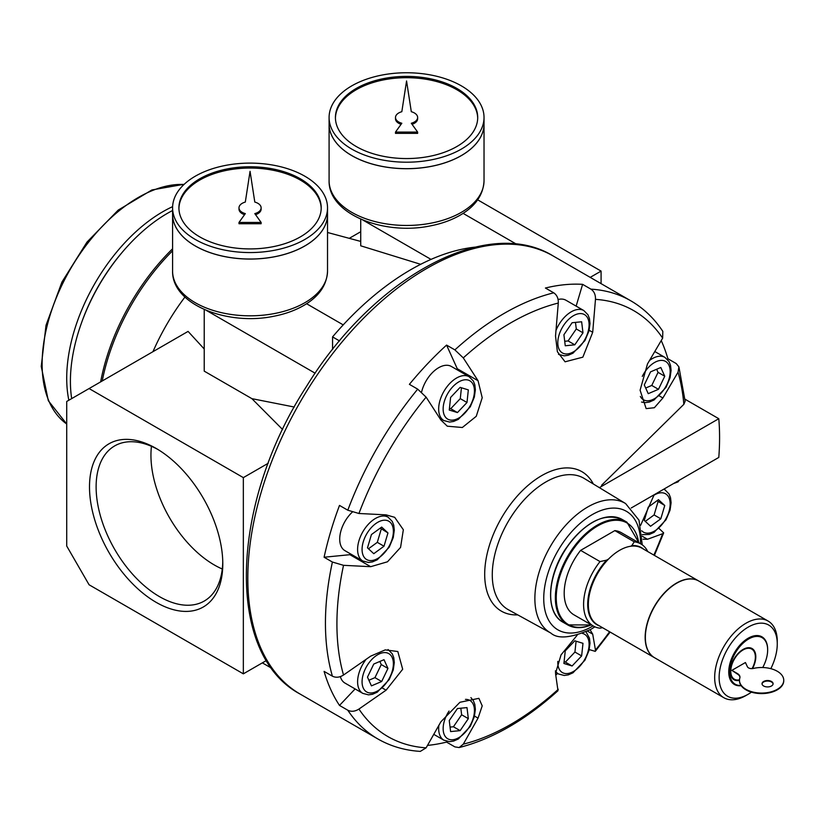<?xml version="1.0" encoding="UTF-8"?>
<svg xmlns="http://www.w3.org/2000/svg" width="825" height="825" viewBox="0 0 825 825"><rect width="100%" height="100%" fill="white"/><g stroke="black" fill="none" stroke-linecap="round" stroke-linejoin="round"><path stroke-width="1.24" d="M647.78 551.585A47.427 27.38 -60 0 0 640.85 543.923A47.427 27.38 -60 0 0 634.25 541.819L631.806 545.603A44.519 25.709 -60 0 1 643.696 549.223M634.25 541.819L614.842 530.609A47.427 27.38 -60 0 1 621.442 532.723L640.85 543.923M156.152 602.343A94.246 54.419 -120 0 0 222.791 563.867A94.246 54.419 -120 0 0 156.152 448.439A94.246 54.419 -120 0 0 89.502 486.915A94.246 54.419 -120 0 0 156.152 602.343M157.822 449.429A89.574 51.717 -120 0 0 114.675 445.912A89.574 51.717 -120 0 0 100.939 517.688A89.574 51.717 -120 0 0 159.462 596.619A89.574 51.717 -120 0 0 204.239 601.054A89.574 51.717 -120 0 0 222.771 561.918M648.233 507.138L644.284 520.441L650.564 526.268L660.804 518.801L664.754 505.508L658.474 499.672L648.233 507.138M574.798 640.798L565.259 650.863L563.908 663.465L572.096 665.992L581.635 655.927L582.986 643.325L574.798 640.798M466.991 707.602L457.442 708.541L449.254 720.534L450.605 731.579L460.144 730.63L468.332 718.647L466.991 707.602M387.956 668.425L384.007 659.691L373.766 664.042L367.486 677.139L371.436 685.874L381.676 681.512L387.956 668.425L381.253 664.558L379.851 661.454M371.436 534.559L367.486 547.862L373.766 553.688L384.007 546.222L387.956 532.919L381.676 527.092L371.436 534.559M460.144 387.368L450.605 397.444L449.254 410.046L457.442 412.572L466.991 402.497L468.332 389.895L460.144 387.368M581.635 321.781L572.096 322.73L563.908 334.723L565.259 345.768L574.798 344.819L582.986 332.826L581.635 321.781M664.754 376.231L660.804 367.496L650.564 371.848L644.284 384.935L648.233 393.669L658.474 389.317L664.754 376.231L658.051 372.353L656.648 369.26M631.228 507.983L718.792 457.432A252.955 146.046 120 0 0 718.792 418.708L599.373 487.647M679.253 480.263L678.047 481.882L673.623 483.512M678.903 366.888L678.047 372.188A245.891 141.962 -60 0 1 683.853 404.322L685.142 401.28L678.913 366.888L676.211 363.547L667.899 358.741A252.955 146.046 120 0 0 661.227 340.57M332.403 676.18C335.899 677.882 339.611 677.49 343.53 675.015L370.683 656.143L385.244 649.883L397.815 651.523L402.683 669.25L386.09 690.185L358.937 709.057C354.998 711.532 351.285 711.923 347.799 710.222L339.498 705.427A252.955 146.046 120 0 1 324.091 671.385L332.403 676.18A252.955 146.046 -60 0 1 332.403 562.042L324.091 557.236A252.955 146.046 120 0 1 339.498 505.416L347.799 510.211A252.955 146.046 -60 0 1 417.698 389.142L409.396 384.347A252.955 146.046 120 0 1 446.573 345.097L457.267 368.723A28.463 16.428 120 0 1 457.834 370.208M347.799 710.222A252.955 146.046 -60 0 0 377.829 738.932C390.627 746.264 404.786 750.42 420.317 751.389L426.113 747.842L440.87 721.813L459.927 702.281L478.882 698.332L482.223 705.87L478.046 718.132L463.289 744.16L459.123 747.563L454.884 746.893L446.573 742.098A252.955 146.046 120 0 1 427.494 745.408M459.123 747.563C492.504 739.045 525.453 720.101 557.989 690.711L555.524 673.406L561.052 654.864L577.17 635.209M589.225 649.595L595.258 651.358L595.475 650.059L592.701 634.147L590.401 630.321M659.123 528.536L663.671 532.878L662.65 533.713L647.481 539.272L642.293 536.271M654.173 494.732L640.633 525.288M643.026 539.199L647.481 539.272M683.853 404.322L601.538 485.306M678.047 372.188L662.887 397.99L659.34 395.938M417.698 389.142L426.113 397.145L440.87 419.977L447.294 426.195L462.34 427.505L476.262 416.295L482.213 397.743L478.046 380.727L463.289 357.895L454.884 349.893A252.955 146.046 -60 0 1 553.73 292.823C556.947 294.999 558.463 298.403 558.288 303.053L555.524 336.002L557.38 351.739L565.084 361.804L582.852 357.163L592.701 332.32L595.475 299.362C595.65 294.731 594.134 291.318 590.906 289.142A252.955 146.046 -60 0 1 630.785 300.795C643.541 308.199 654.215 318.388 662.815 331.361L662.65 338.147L647.481 363.949L640.097 390.204L646.15 408.612L654.359 407.725L662.887 397.99M347.799 510.211L358.937 513.49L386.09 514.862L394.68 517.316L403.343 529.732L400.568 547.408L387.482 561.794L370.683 566.682L343.53 565.321L332.403 562.042M454.884 349.893L446.573 345.097M553.73 292.823L545.418 288.028A252.955 146.046 120 0 1 582.605 284.347L576.139 306.116M590.906 289.142L582.605 284.347M684.946 399.166L718.792 418.708M555.823 675.159A252.955 146.046 120 0 0 557.566 673.437M360.731 219.12L360.731 245.809L420.678 264.309M152.965 351.677A158.101 91.276 -60 0 1 184.944 297.052M204.218 348.975L188.079 331.403L66.722 401.466L66.722 546.047L89.079 584.77L243.344 673.839L266.496 660.474M262.35 662.867L271.703 668.26M343.221 324.885L306.591 303.734M206.25 310.344L315.16 373.22M362.763 219.986L431.021 259.39M516.522 244.21L463.103 213.376M590.215 277.365L601.085 271.095L477.654 199.825M349.264 238.343L360.731 231.722M282.645 429.557L251.903 398.661L294.298 407.034M243.344 673.839L243.344 477.623L89.079 388.554M243.344 477.623L268.238 463.258M204.218 309.478L204.218 371.137L251.903 398.661M739.499 679.8A17.387 10.044 -60 0 1 731.002 668.363A17.387 10.044 -60 0 1 744.263 649.327A17.387 10.044 -60 0 1 755.36 657.061A17.387 10.044 -60 0 1 752.07 668.621M731.878 670.354L737.375 673.53A8.858 5.115 0 0 1 739.963 677.139A8.858 5.115 0 0 1 739.829 678.037A22.131 12.777 0 0 0 739.478 680.295A22.131 12.777 0 0 0 761.619 693.072A22.131 12.777 0 0 0 783.75 680.295A22.131 12.777 0 0 0 753.318 668.446A4.424 2.558 0 0 1 747.388 666.734L745.429 662.527L731.878 670.354L737.375 674.046A8.858 5.115 0 0 1 739.953 677.397M599.424 625.897A44.519 25.709 -60 0 1 606.581 560.165L600.023 561.577L580.614 550.378A47.427 27.38 -60 0 0 574.014 614.873L593.423 626.082A47.427 27.38 -60 0 1 600.023 561.577M631.806 545.603L630.682 546.253M608.602 558.999L606.581 560.165M602.539 627.691L600.023 628.186A47.427 27.38 -60 0 1 593.423 626.082M614.842 530.609L580.614 550.378M550.667 594.773A58.658 33.866 -60 0 1 592.36 522.555M71.682 398.599A137.074 79.138 -60 0 1 172.59 210.519M740.984 685.441A26.874 15.52 -60 0 1 730.362 665.486A26.874 15.52 -60 0 1 751.266 637.684A26.874 15.52 -60 0 1 767.652 649.956A26.874 15.52 -60 0 1 762.733 667.528M739.478 680.347A18.026 10.405 -60 0 1 730.311 671.519A18.026 10.405 -60 0 1 743.057 649.44A18.026 10.405 -60 0 1 754.71 651.461A18.026 10.405 -60 0 1 752.503 668.58M741.149 685.678A27.514 15.881 -60 0 1 729.341 666.064A27.514 15.881 -60 0 1 750.595 636.993A27.514 15.881 -60 0 1 767.652 649.44A27.514 15.881 -60 0 1 767.652 649.698M751.441 692.154A41.106 23.729 -60 0 1 748.203 694.238A41.106 23.729 -60 0 1 719.132 677.449A41.106 23.729 -60 0 1 748.203 627.113A41.106 23.729 -60 0 1 777.263 643.892A41.106 23.729 -60 0 1 770.828 668.673M745.965 695.527L748.203 694.238L745.965 695.527A44.272 25.554 -60 0 1 723.834 697.713A44.272 25.554 -60 0 1 723.834 646.604A44.272 25.554 -60 0 1 768.096 621.039A44.272 25.554 -60 0 1 777.263 641.314L777.263 643.892M723.834 697.713L654.524 657.7A44.272 25.554 -60 0 1 654.524 606.581A44.272 25.554 -60 0 1 698.785 581.027L768.096 621.039M654.431 657.649A44.272 25.554 -60 0 1 654.328 657.597A44.272 25.554 -60 0 1 654.328 606.478A44.272 25.554 -60 0 1 698.6 580.924A44.272 25.554 -60 0 1 698.692 580.975M654.328 657.597L597.506 624.783A44.272 25.554 -60 0 1 597.506 573.674A44.272 25.554 -60 0 1 641.778 548.109L698.6 580.924M739.489 679.893A17.707 10.22 -60 0 1 730.311 671.385M742.943 649.502A17.707 10.22 -60 0 1 755.36 656.803A17.707 10.22 -60 0 1 755.36 656.927M739.489 680.553A22.131 12.777 0 0 0 739.478 680.811A22.131 12.777 0 0 0 761.619 693.588A22.131 12.777 0 0 0 783.75 680.811A22.131 12.777 0 0 0 783.75 680.553M763.651 685.988A5.538 3.197 0 0 0 769.684 686.678A5.538 3.197 0 0 0 773.097 683.729A5.538 3.197 0 0 0 767.559 680.532A5.538 3.197 0 0 0 762.032 683.729A5.538 3.197 0 0 0 763.651 685.988M773.077 683.987A5.538 3.197 0 0 0 767.559 681.048A5.538 3.197 0 0 0 762.053 683.987M601.085 283.645L601.085 271.095M475.076 247.139A240.312 138.744 120 0 0 332.558 336.899L332.558 349.542M339.56 340.942L332.558 336.899M558.566 354.389L558.504 354.358A25.297 14.603 120 0 0 558.566 354.389L564.269 355.853L568.25 355.255L572.993 353.183L584.946 340.57L588.988 330.928L590.019 323.555L589.462 318.584L587.977 314.799L583.863 310.582L565.971 300.248A25.297 14.603 120 0 0 558.082 299.506M667.899 358.741L667.363 359.308M446.799 741.345L446.573 742.098M340.354 676.613A25.297 14.603 120 0 0 344.953 683.069L362.835 693.392L368.538 694.856L372.529 694.268L377.262 692.185L389.225 679.573L393.267 669.941L394.298 662.558L393.742 657.587L392.257 653.802L388.132 649.584A25.297 14.603 120 0 0 388.07 649.543L388.132 649.584M355.111 688.937L339.498 705.427M352.254 512.15A25.297 14.603 120 0 0 344.953 550.677L362.835 561.01L368.538 562.464L372.529 561.877L377.262 559.793L389.225 547.181L393.267 537.549L394.298 530.166L393.742 525.205L392.257 521.41L388.132 517.192A25.297 14.603 120 0 0 375.488 518.44A25.297 14.603 120 0 0 358.957 540.736A25.297 14.603 120 0 0 362.835 561.01M370.683 566.682L349.903 554.689L324.091 557.236M349.903 554.689A28.463 16.428 120 0 0 351.471 554.441M469.208 376.767A25.297 14.603 120 0 0 456.555 378.025A25.297 14.603 120 0 0 440.034 400.311A25.297 14.603 120 0 0 443.912 420.585L449.615 422.049L453.595 421.451L458.339 419.378L470.302 406.766L474.334 397.124L475.375 389.751L474.818 384.78L473.333 380.995L469.208 376.767L451.316 366.444A25.297 14.603 120 0 0 438.673 367.702A25.297 14.603 120 0 0 421.606 392.03M658.474 389.317L651.76 385.45L658.051 372.353M645.676 388.028L651.76 385.45M582.986 332.826L576.283 328.958L575.479 322.4M574.798 344.819L568.085 340.942L576.283 328.958M564.712 341.282L568.085 340.942M466.991 402.497L460.278 398.63L461.443 387.771M457.442 412.572L450.739 408.695L460.278 398.63M449.439 408.293L450.739 408.695M387.956 532.919L380.253 528.124M384.007 546.222L377.303 542.345L381.253 529.052M368.476 548.78L377.303 542.345M381.676 681.512L374.963 677.645L381.253 664.558M368.888 680.233L374.963 677.645M468.332 718.647L461.629 714.77L460.824 708.211M460.144 730.63L453.43 726.763L461.629 714.77M450.058 727.093L453.43 726.763M581.635 655.927L574.932 652.049L576.097 641.19M572.096 665.992L565.393 662.124L574.932 652.049M564.094 661.722L565.393 662.124M664.754 505.508L657.051 500.713M660.804 518.801L654.101 514.934L658.051 501.631M645.274 521.369L654.101 514.934M151.449 446.315A89.574 51.717 -120 0 0 214.283 564.96A89.574 51.717 -120 0 0 222.286 569.002M335.424 118.119A71.146 41.075 180 0 1 379.861 80.695A71.146 41.075 180 0 1 456.875 89.729A71.146 41.075 180 0 1 477.696 118.119M417.636 117.48A11.065 6.394 0 0 0 411.304 111.705L406.56 80.963L401.827 111.705A11.065 6.394 0 0 0 395.495 117.48A11.065 6.394 0 0 0 401.827 123.255L395.495 132.083L417.636 132.083L411.304 123.255A11.065 6.394 0 0 0 417.636 117.48L417.636 118.769A11.065 6.394 180 0 1 412.067 124.317M395.495 132.083L395.495 133.372L417.636 133.372L417.636 132.083M395.495 117.48L395.495 118.769A11.065 6.394 0 0 0 401.063 124.317M456.875 88.43A71.146 41.075 180 0 1 477.706 117.48A71.146 41.075 180 0 1 406.56 158.555A71.146 41.075 180 0 1 335.424 117.48A71.146 41.075 180 0 1 379.335 79.53A71.146 41.075 180 0 1 456.875 88.43M461.34 85.852A77.468 44.725 180 0 1 484.028 117.48A77.468 44.725 180 0 1 406.56 162.205A77.468 44.725 180 0 1 329.093 117.48A77.468 44.725 180 0 1 376.922 76.158A77.468 44.725 180 0 1 461.34 85.852M484.028 117.48L484.028 123.936A77.468 44.725 180 0 1 406.56 168.661A77.468 44.725 180 0 1 329.093 123.936A77.468 44.725 180 0 0 329.093 123.987L329.093 180.727A77.468 44.725 180 0 0 406.56 225.452A77.468 44.725 180 0 0 484.028 180.727C483.429 194.494 475.788 205.786 461.113 214.613C452.244 219.893 441.911 223.668 430.124 225.937C383.666 235.62 328.298 214.057 329.093 180.727M461.319 155.574A77.406 44.684 180 0 1 351.811 155.574M484.028 123.956A77.468 44.725 180 0 1 484.028 123.987A77.468 44.725 180 0 1 406.56 168.713A77.468 44.725 180 0 1 329.093 123.987M178.922 208.488A71.146 41.075 180 0 1 223.348 171.053A71.146 41.075 180 0 1 300.362 180.087A71.146 41.075 180 0 1 321.193 208.488M261.123 207.838A11.065 6.394 0 0 0 254.801 202.063L250.057 171.332L245.314 202.063A11.065 6.394 0 0 0 238.992 207.838A11.065 6.394 0 0 0 245.314 213.613L238.992 222.441L261.123 222.441L254.801 213.613A11.065 6.394 0 0 0 261.123 207.838L261.123 209.127A11.065 6.394 180 0 1 255.554 214.675M238.992 222.441L238.992 223.73L261.123 223.73L261.123 222.441M238.992 207.838L238.992 209.127A11.065 6.394 0 0 0 244.551 214.675M300.362 178.798A71.146 41.075 180 0 1 321.203 207.838A71.146 41.075 180 0 1 250.057 248.913A71.146 41.075 180 0 1 178.912 207.838A71.146 41.075 180 0 1 222.833 169.888A71.146 41.075 180 0 1 300.362 178.798M304.838 176.21A77.468 44.725 180 0 1 327.525 207.838A77.468 44.725 180 0 1 250.057 252.563A77.468 44.725 180 0 1 172.59 207.838A77.468 44.725 180 0 1 220.409 166.516A77.468 44.725 180 0 1 304.838 176.21M327.525 207.838L327.525 214.294A77.468 44.725 180 0 1 250.057 259.019A77.468 44.725 180 0 1 172.59 214.294A77.468 44.725 180 0 0 172.59 214.345L172.59 271.095A77.468 44.725 180 0 0 250.057 315.82A77.468 44.725 180 0 0 327.525 271.095C326.927 284.852 319.285 296.144 304.6 304.972C295.732 310.252 285.409 314.026 273.622 316.295C227.164 325.978 171.786 304.415 172.59 271.095M304.817 245.932A77.406 44.684 180 0 1 195.298 245.932M327.525 214.314A77.468 44.725 180 0 1 327.525 214.345A77.468 44.725 180 0 1 250.057 259.071A77.468 44.725 180 0 1 172.59 214.345M641.747 530.784A22.131 12.777 120 0 0 668.415 513.253A22.131 12.777 120 0 0 654.524 494.897A22.131 12.777 120 0 0 653.617 495.454M557.824 661.382A22.131 12.777 120 0 0 580.243 665.754A22.131 12.777 120 0 0 582.481 633.425M449.058 711.067A22.131 12.777 120 0 0 448.181 738.994A22.131 12.777 120 0 0 471.776 722.174A22.131 12.777 120 0 0 465.444 699.394M377.726 654.71A22.131 12.777 120 0 0 364.165 689.638A22.131 12.777 120 0 0 391.277 673.994A22.131 12.777 120 0 0 377.726 654.71M377.726 522.318A22.131 12.777 120 0 0 364.165 557.246A22.131 12.777 120 0 0 391.277 541.602A22.131 12.777 120 0 0 377.726 522.318M458.793 381.892A22.131 12.777 120 0 0 445.242 416.831A22.131 12.777 120 0 0 472.343 401.177A22.131 12.777 120 0 0 458.793 381.892M573.447 315.707A22.131 12.777 120 0 0 559.897 350.635A22.131 12.777 120 0 0 586.998 334.981A22.131 12.777 120 0 0 573.447 315.707M640.344 396.433A22.131 12.777 120 0 0 659.031 395.288A22.131 12.777 120 0 0 670.003 369.012A22.131 12.777 120 0 0 654.524 362.515A22.131 12.777 120 0 0 642.273 376.406M678.274 480.82A245.891 141.962 -60 0 1 678.047 481.882M343.53 675.015A245.891 141.962 -60 0 1 343.53 565.321M426.113 747.842A245.891 141.962 -60 0 1 358.937 709.057M558.288 689.308A245.891 141.962 -60 0 1 510.788 724.371A245.891 141.962 -60 0 1 463.289 744.16M517.729 614.883A80.52 46.489 -60 0 1 501.373 518.162A80.52 46.489 -60 0 1 593.309 483.976M662.65 533.713A245.891 141.962 -60 0 1 653.864 555.091M609.592 631.764A245.891 141.962 -60 0 1 595.475 650.059M595.475 299.362A245.891 141.962 -60 0 1 662.65 338.147M463.289 357.895A245.891 141.962 -60 0 1 558.288 303.053M358.937 513.49A245.891 141.962 -60 0 1 426.113 397.145M377.829 738.932L300.207 694.114A252.955 146.046 -60 0 1 300.207 402.022A252.955 146.046 -60 0 1 553.163 255.977L630.785 300.795M591.267 624.834A58.658 33.866 -60 0 1 556.308 595.217A58.658 33.866 -60 0 1 595.567 527.216A58.658 33.866 -60 0 1 638.694 542.685M591.35 624.886A59.287 34.227 -60 0 1 567.641 624.886A59.287 34.227 -60 0 1 567.641 556.421A59.287 34.227 -60 0 1 626.928 522.194L622.225 519.482A59.287 34.227 -60 0 0 562.939 553.709A59.287 34.227 -60 0 0 562.939 622.174C545.315 613.058 546.851 576.613 565.599 548.873C584.997 521.978 603.869 512.181 622.225 519.482M593.103 625.897A68.454 39.528 -60 0 1 592.144 626.464A68.454 39.528 -60 0 1 543.737 598.146A68.454 39.528 -60 0 1 592.783 514.305A68.454 39.528 -60 0 1 640.53 543.747M550.822 633.053A74.776 43.178 -60 0 1 550.357 546.449A74.776 43.178 -60 0 1 625.597 503.549L584.244 478.479A75.807 43.766 -60 0 0 507.973 521.978A75.807 43.766 -60 0 0 508.448 609.778L550.822 633.053C557.803 639.272 571.137 638.034 590.834 629.362L594.897 626.825M102.238 380.964A158.101 91.276 -60 0 1 172.59 250.8M100.65 381.872A157.74 91.07 -60 0 1 172.59 248.789M81.716 322.276A132.804 76.673 -60 0 1 121.894 252.677M68.846 400.238A135.96 78.499 -60 0 1 172.611 206.652M184.222 184.264L151.913 189.956L118.222 210.086L86.996 242.086L61.916 282.098L46.025 325.267L41.25 366.424L48.314 400.713L66.722 423.998A135.96 78.499 -60 0 1 62.762 283.398A135.96 78.499 -60 0 1 183.996 184.47M737.375 673.53L737.375 674.046M592.701 332.32L589.153 330.268M592.701 634.147L587.513 631.156M478.046 718.132L474.509 716.079M386.09 690.185L382.542 688.143M478.046 380.727L457.267 368.723M654.782 351.522L664.929 357.39A25.297 14.603 120 0 0 652.286 358.638A25.297 14.603 120 0 0 649.523 360.484M366.094 659.34A25.297 14.603 120 0 0 362.835 693.392M583.863 310.582A25.297 14.603 120 0 0 571.209 311.829A25.297 14.603 120 0 0 555.988 330.423M438.89 725.309A25.297 14.603 120 0 0 443.912 740.2L449.615 741.665L453.595 741.067L458.339 738.994L470.302 726.382L474.334 716.739L475.375 709.366L474.818 704.395L473.333 700.611L470.92 697.62M555.38 670.859A25.297 14.603 120 0 0 558.566 674.015L564.269 675.469L568.25 674.881L572.993 672.798L584.946 660.186L588.988 650.554L590.019 643.17L589.462 638.21L586.049 631.868M663.847 489.153L664.929 489.772A25.297 14.603 120 0 0 663.754 489.215M663.671 532.878L654.411 555.4M610.139 632.074L595.258 651.368M327.525 232.485L360.731 241.426M638.942 542.829L626.928 522.194M562.939 622.174L567.641 624.886L591.515 624.979M642.242 544.83L638.993 520.173L625.597 503.549M300.207 694.114C224.689 654.07 230.288 503.632 306.457 386.482C373.323 277.406 486.657 214.964 553.163 255.977M767.652 649.956L767.652 649.44M739.478 680.295L739.478 680.811M783.75 680.295L783.75 680.811M641.551 402.064L645.336 402.662L649.327 402.064L654.06 399.991L666.023 387.379L670.065 377.737L671.096 370.363L670.539 365.392L669.054 361.608L664.929 357.39M433.764 734.343L443.912 740.2M439.684 418.141L443.912 420.585M555.38 672.169L558.566 674.015M383.903 514.748L388.132 517.192M642.18 534.641L649.327 534.456L654.06 532.373L666.023 519.771L670.065 510.128L671.096 502.755L670.539 497.784L669.054 494L664.929 489.772M329.093 117.48L329.093 123.936M484.028 123.987L484.028 180.727M172.59 207.838L172.59 214.294M327.525 214.345L327.525 271.095"/></g></svg>
